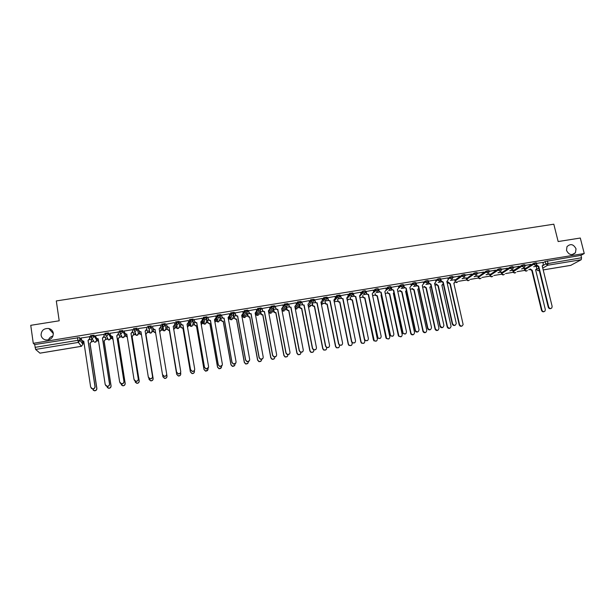 <?xml version="1.0" encoding="UTF-8"?>
<svg xmlns="http://www.w3.org/2000/svg" width="615" height="615" viewBox="0 0 615 615"><rect width="100%" height="100%" fill="white"/><g stroke="black" fill="none" stroke-linecap="round" stroke-linejoin="round"><path stroke-width="0.92" d="M53.313 333.222C53.174 337.843 50.668 340.087 45.794 339.957C43.15 339.326 41.582 337.743 41.074 335.198C41.267 330.486 43.834 328.256 48.77 328.502C51.314 329.179 52.829 330.747 53.313 333.222M576.032 248.837L575.448 252.742C571.889 255.802 568.906 255.017 566.507 250.374L566.976 246.677C570.497 243.394 573.518 244.109 576.032 248.837M96.624 339.326L94.095 335.198L90.459 335.659L90.52 336.728M110.623 337.012L108.509 332.838L104.904 333.307L104.965 334.375M124.538 334.714L122.839 330.501L119.256 330.962L119.318 332.039M137.068 328.172L133.509 328.641L133.578 329.717L137.222 329.14L138.506 333.368L137.068 328.172L137.222 329.14L135.684 331.185L134.885 331.147L133.586 329.732M151.205 325.865L147.677 326.334L147.746 327.418L151.367 326.826L152.243 331.093L151.205 325.865L151.367 326.826L149.845 328.864L149.014 328.817L147.746 327.418M165.412 324.528L165.258 323.567L161.66 324.159L161.822 325.112L165.412 324.528L163.905 326.557L163.052 326.496L161.822 325.112L162.406 329.425L163.598 330.77L164.428 330.824L165.896 328.848L165.435 324.712M179.372 322.222L179.211 321.291L175.644 321.876L175.805 322.829L179.372 322.245L177.881 324.266L176.997 324.19L175.805 322.829L175.99 327.188L177.151 328.518L178.012 328.579L179.465 326.611L179.388 322.744M193.241 319.946L193.079 319.024L189.535 319.608L189.697 320.553L193.241 319.969L191.765 321.983L190.85 321.906L189.697 320.553L189.497 324.966L190.612 326.273L191.511 326.357L192.941 324.397L193.187 320.776M207.017 317.678L206.863 316.771L203.334 317.348L203.504 318.293L207.024 317.717L205.564 319.723L204.611 319.623L203.504 318.293L202.912 322.752L203.988 324.051L204.918 324.143L206.34 322.191L206.863 318.793M220.708 315.434L220.547 314.534L217.049 315.111L217.218 316.049L220.716 315.48L219.271 317.478L218.279 317.355L217.218 316.049L216.249 320.561L217.28 321.829L218.248 321.945L219.655 320L220.408 316.786M234.315 313.196L234.154 312.312L230.671 312.881L230.84 313.819L234.323 313.25L232.893 315.241L231.855 315.103L230.84 313.819L229.503 318.378L230.487 319.623L231.494 319.754L232.885 317.817L233.854 314.757M247.83 310.975L247.668 310.106L244.217 310.667L244.386 311.605L247.845 311.036L246.431 313.02L245.347 312.858L244.386 311.605L242.671 316.21L243.609 317.432L244.655 317.586L247.192 312.697M261.26 308.768L261.106 307.915L257.67 308.476L257.839 309.407L261.275 308.845L259.876 310.813L258.746 310.629L257.839 309.407L255.763 314.057L256.639 315.249L257.739 315.426L260.453 310.613M274.613 306.578L274.451 305.732L271.038 306.285L271.207 307.216L274.628 306.654L273.237 308.622L272.061 308.407L271.207 307.216L268.77 311.913L269.593 313.066L270.738 313.281L273.629 308.515M287.874 304.394L287.712 303.564L284.391 304.048L284.499 305.04L287.889 304.486L286.521 306.447L285.283 306.193L284.499 305.04L283.161 307.308M301.05 302.226L300.896 301.411L297.591 301.896L297.698 302.88L301.073 302.334L299.713 304.279L298.421 303.987L297.698 302.88L296.361 304.925M314.15 300.074L313.988 299.274L310.706 299.759L310.821 300.735L314.173 300.189L312.827 302.134L311.474 301.781L310.821 300.735L309.445 302.634M327.165 297.937L327.011 297.145L323.736 297.637L323.859 298.606L327.188 298.06L325.858 299.997L324.436 299.59L323.859 298.606L322.445 300.404M340.103 295.815L339.941 295.031L336.689 295.523L336.82 296.484L340.126 295.938L338.811 297.868L337.32 297.391L336.82 296.484L335.36 298.198M352.956 293.701L352.802 292.932L349.558 293.424L349.697 294.377L352.987 293.839L351.68 295.761L350.12 295.2L349.697 294.377L348.19 296.03M365.733 291.602L365.571 290.841L364.295 290.741L362.35 291.341L362.496 292.279L365.764 291.748L364.472 293.663L362.842 293.017L362.496 292.279L360.944 293.885M378.433 289.519L378.271 288.766L377.026 288.666L375.058 289.273L375.212 290.203L378.463 289.673L377.187 291.579L375.212 290.203L373.62 291.756M391.048 287.451L390.894 286.705L389.679 286.598L387.688 287.213L387.857 288.135L391.086 287.605L389.818 289.504L387.857 288.135L388.05 288.643L386.274 290.272M403.594 285.391L403.432 284.66L402.256 284.545L400.25 285.168L400.419 286.075L403.632 285.552L402.379 287.443L400.419 286.075L398.743 287.551M416.063 283.346L415.901 282.623L414.756 282.508L412.727 283.131L412.911 284.038L416.094 283.515L414.856 285.398L412.911 284.038L411.189 285.483M428.447 281.309L428.294 280.594L427.179 280.478L425.126 281.109L425.319 282.008L428.486 281.486L427.264 283.361L425.319 282.008L423.581 283.507M440.771 279.287L440.617 278.58L439.525 278.457L437.457 279.102L437.657 279.986L440.809 279.464L439.594 281.339L437.657 279.986L435.866 281.378M459.543 275.997L453.04 277.288L452.863 276.573L451.802 276.458L449.719 277.096L449.919 277.98L453.063 277.457L451.848 279.333L449.919 277.98L448.089 279.348M471.613 274.029L465.224 275.297L465.04 274.582L463.994 274.467L461.903 275.105L462.103 275.989L465.24 275.459L464.025 277.334L462.103 275.989L455.054 281.078M477.309 273.306L477.14 272.599L476.125 272.483L474.019 273.129L474.219 274.006L477.348 273.475L476.141 275.343L474.219 274.006L466.57 279.348L468.438 280.655L469.437 279.971M489.34 271.338L489.171 270.631L488.172 270.515L486.058 271.161L486.265 272.038L489.379 271.499L488.172 273.375L486.265 272.038L478.316 277.419L480.184 278.718L481.145 278.072M501.302 269.378L501.133 268.67L500.156 268.563L498.027 269.201L498.235 270.077L501.34 269.539L501.287 270.346L500.133 271.407L498.235 270.077L490.001 275.497L491.854 276.796L492.792 276.181M513.194 267.433L513.025 266.718L512.064 266.618L509.92 267.264L510.127 268.132L513.233 267.587L513.141 268.509L512.026 269.462L510.127 268.132L501.617 273.583L503.462 274.874L504.377 274.305M525.01 265.496L524.841 264.788L523.903 264.681L521.751 265.326L521.958 266.195L525.049 265.649L524.918 266.664L523.849 267.517L521.958 266.195L513.164 271.684L515.001 272.975L515.885 272.43C514.647 273.383 513.725 273.137 513.095 271.722L512.956 270.838L521.751 265.326M536.764 263.574L536.587 262.859L535.673 262.759L533.505 263.404L533.72 264.273L536.803 263.72L536.626 264.827L535.604 265.595L533.72 264.273L524.641 269.793L526.478 271.077L527.332 270.562M48.462 339.895C49.261 337.843 50.776 336.551 52.998 336.021M82.779 343.224L83.717 343.07M91.766 341.74L93.964 341.379M96.724 340.925L97.87 340.733M105.857 339.418L108.056 339.057M110.731 338.619L111.938 338.419M119.848 337.112L122.054 336.751M124.645 336.32L125.906 336.113M133.763 334.821L135.953 334.46M138.475 334.045L139.774 333.83M147.577 332.546L149.768 332.185M152.213 331.777L153.558 331.562M161.315 330.278L163.49 329.924M165.865 329.532L167.249 329.302M174.96 328.033L177.12 327.68M179.434 327.295L180.856 327.057M188.513 325.796L190.658 325.443M192.918 325.074L194.378 324.835M201.997 323.575L204.103 323.229M206.317 322.867L207.816 322.621M215.411 321.368L217.456 321.03M219.632 320.669L221.177 320.415M228.734 319.17L230.725 318.847M232.87 318.493L234.446 318.232M241.979 316.986L243.894 316.671M246.023 316.325L247.637 316.056M255.371 314.78L256.978 314.519M259.092 314.173L260.745 313.896M268.724 312.581L269.962 312.382M272.084 312.028L273.775 311.751M281.993 310.398L282.854 310.252M284.991 309.899L286.721 309.614M295.185 308.223L295.646 308.146M297.829 307.784L299.59 307.5M310.137 305.755L312.374 305.386M321.307 303.918L325.089 303.295M334.245 301.788L337.727 301.212M347.106 299.666L350.281 299.144M359.89 297.56L362.765 297.083M372.598 295.469L375.173 295.039M385.62 293.324L387.85 292.955M397.936 291.295L400.119 290.933M410.243 289.265L411.958 288.981M422.636 287.22L424.073 286.982M434.959 285.191L436.12 284.999M447.205 283.177L448.089 283.031M458.429 281.324L466.762 279.948M470.306 279.364L478.501 278.018M482.122 277.419L490.17 276.097M493.868 275.482L501.779 274.182M505.545 273.56L513.31 272.284M517.154 271.646L524.779 270.392M528.7 269.747L529.961 269.539M39.967 353.148L35.624 349.435L34.671 344.569L79.581 337.566L82.533 341.602L82.94 344.323M30.75 325.32L33.272 343.316L584.25 253.526L580.306 238.028L558.159 241.549L553.815 224.191L56.303 300.935L59.201 320.799L30.75 325.32M34.671 344.569L33.272 343.316M536.503 266.687L537.026 266.372M543.099 262.751L545.198 261.498L545.789 263.92L581.559 257.77L581.213 259.722L570.774 265.342M581.559 257.77L580.952 255.363L584.25 253.526M521.528 268.955L525.018 268.171L521.997 268.663M525.056 265.511L530.876 264.335M530.93 264.55L524.964 265.303M509.781 270.884L513.487 270.062L510.227 270.6M513.233 267.44L519.168 266.249M519.214 266.464L513.148 267.233M497.958 272.822L501.394 272.045M501.448 272.253L498.396 272.537M501.34 269.385L507.383 268.178M507.429 268.394L501.256 269.178M486.073 274.774L489.748 273.959M489.794 274.167L486.496 274.498M489.371 271.346L495.529 270.116M495.582 270.331L489.294 271.138M474.111 276.742L478.024 275.889M478.07 276.089L474.519 276.458M477.332 273.314L483.605 272.068M483.659 272.276L477.263 273.106M462.08 278.718L466.239 277.819M466.285 278.026L462.472 278.441M471.659 274.244L465.155 275.082M454.746 279.74L450.357 280.432M459.597 276.212L452.978 277.081M440.878 279.394L441.178 280.763L443.231 282.093L452.602 323.782C454.147 325.919 455.369 325.812 456.269 323.459L446.828 281.501L448.181 279.825L447.835 277.911L440.732 279.11M435.543 279.963L428.417 281.155M423.243 281.97L416.032 283.207M410.866 283.999L403.571 285.275M398.412 286.036L391.032 287.366M385.889 288.081L378.456 289.488M373.282 290.149L365.817 291.548M360.598 292.225L353.11 293.632M347.836 294.308L340.318 295.723M334.998 296.415L327.449 297.829M322.075 298.529L314.496 299.943M309.076 300.658L301.465 302.08M296 302.803L288.358 304.225M282.831 304.955L275.159 306.378M269.585 307.131L261.882 308.553M262.728 311.244L260.329 311.859M256.255 309.322L248.522 310.736M249.359 313.435L247.222 314.011M242.848 311.521L235.076 312.935M235.906 315.649L234.038 316.179M229.349 313.742L221.546 315.149M222.376 317.87L220.77 318.362M215.765 315.987L207.924 317.378M208.754 320.108L207.424 320.553M202.097 318.255L194.225 319.615M195.047 322.36L193.986 322.76M188.351 320.569L180.426 321.876M181.248 324.62L180.472 324.981M174.668 325.704L174.921 327.503L173.645 329.448M166.55 324.143L174.506 322.606L174.768 324.436L173.176 326.673M167.365 326.903L166.865 327.218M160.561 325.12L152.497 326.204M147.269 330.432L146.662 330.301M146.547 327.418L138.406 328.502L138.752 330.34L140.036 331.746L140.981 331.762L148.315 377.041L150.083 378.732C151.705 378.694 152.512 377.887 152.505 376.311L145.14 331.085L146.793 329.025L145.186 331.277L152.543 376.449C152.551 378.025 151.744 378.832 150.129 378.863L148.423 377.433M133.455 332.707L132.556 332.623M132.448 329.725L124.315 331.039M119.548 334.99L118.357 334.952M118.257 332.039L110.039 333.307M105.557 337.289L104.058 337.297M103.973 334.375L95.679 335.621M91.481 339.603L89.675 339.664M89.59 336.728L81.218 337.966M162.406 329.425L161.66 324.159M175.99 327.188L175.644 321.876M189.335 324.059L189.535 319.608M202.758 321.868L203.334 317.348M216.096 319.685L217.049 315.111M229.341 317.517L230.671 312.881M242.518 315.357L242.733 314.68M243.186 313.458L244.217 310.667M256.563 310.959L257.67 308.476M269.862 308.569L271.038 306.285M283.077 306.239L284.322 304.118M296.222 303.956L297.522 301.965M309.284 301.704L310.644 299.82M322.268 299.49L323.675 297.691M335.175 297.299L336.636 295.569M348.005 295.131L349.512 293.47M360.759 292.986L362.304 291.379M373.428 290.857L375.027 289.296M386.028 288.75L387.665 287.236M398.551 286.667L400.227 285.183M410.997 284.591L412.711 283.146M423.366 282.539L425.119 281.117M435.666 280.494L437.457 279.102M447.889 278.472L449.719 277.096M454.862 280.217L461.903 275.105M466.385 278.672L474.019 273.129M478.124 276.742L486.058 271.161M489.794 274.828L498.027 269.201M501.394 272.922L509.92 267.264M524.403 269.147L533.505 263.404M536.418 266.326L533.689 266.749M543.007 262.382L536.718 263.381M120.971 335.275L121.47 335.398M134.816 332.999L135.523 333.122M148.576 330.739L149.468 330.855M162.283 328.541L163.321 328.595M175.952 326.35L177.074 326.342M189.528 324.151L190.727 324.105M203.019 321.96L204.295 321.883M216.418 319.777L217.764 319.669M229.726 317.601L231.14 317.463M242.956 315.441L244.432 315.272M256.101 313.296L257.624 313.096M580.952 255.363L545.198 261.498M441.37 281.908L438.164 282.431M429.116 283.915L425.903 284.445M416.778 285.944L413.557 286.475M404.37 287.981L401.141 288.512M391.886 290.034L388.657 290.564M379.324 292.094L376.088 292.625M366.694 294.17L363.442 294.7M353.979 296.261L350.719 296.791M341.179 298.36L337.919 298.898M328.694 300.412L325.043 301.012M315.357 302.603L312.082 303.141M302.319 304.74L299.274 305.24M289.204 306.893L286.398 307.354M276.004 309.061L273.437 309.483M538.755 266.395L538.21 266.672L536.334 265.349L536.764 265.096L538.755 266.395L548.688 306.962C549.472 308.584 550.517 308.899 551.832 307.915L552.139 306.362L542.192 265.826L543.291 265.096L542.999 262.351M551.025 308.453C549.749 308.991 548.826 308.569 548.242 307.169L538.325 266.649M544.221 311.582C542.968 312.113 542.061 311.69 541.492 310.321L531.806 270.515L529.853 269.247L530.268 268.993L532.221 270.269L541.923 310.121C542.691 311.713 543.721 312.02 545.005 311.059L545.321 309.522L535.604 269.716L536.687 268.993L536.411 266.295M531.806 270.515L532.221 270.269M443.231 282.093L442.785 282.354L440.863 281.009L441.178 280.763M447.42 281.324L446.867 281.662M455.2 325.235C453.847 325.865 452.863 325.443 452.263 323.974L442.908 282.339M430.961 284.107L430.531 284.368L428.609 283.054L430.961 284.107L440.263 325.965C441.993 328.141 443.215 327.933 443.915 325.358L434.59 283.515L435.927 281.678L435.535 279.925M435.212 283.315L434.621 283.676M442.908 327.388C441.547 328.033 440.563 327.626 439.94 326.158L430.654 284.353M428.532 281.07L428.909 282.777M418.623 286.136L418.208 286.398L416.27 285.045L418.623 286.136L427.925 328.395C429.777 330.309 430.977 330.001 431.507 327.472L422.267 285.537L423.612 283.646L423.235 281.939M430.531 329.548C429.301 330.194 428.324 329.871 427.617 328.587L418.323 286.375M416.186 283.092L416.563 284.799M403.763 285.122L404.24 287.167L406.207 288.174L403.963 287.405L403.486 285.368M418.085 331.723C416.962 332.361 416.017 332.123 415.24 331.008L405.923 288.412M406.207 288.174L415.54 330.824C417.447 332.469 418.615 332.077 419.038 329.655L409.874 287.574L411.235 285.675L410.858 283.961M391.271 287.167L391.809 289.35L393.715 290.226L391.547 289.588L391.017 287.436M405.562 333.907L402.81 333.415L402.494 332.684L393.446 290.464M393.715 290.226L403.094 333.23C405.031 334.629 406.161 334.168 406.492 331.854L397.405 289.627L398.781 287.712L398.405 285.998M378.694 289.219L379.309 291.533L381.146 292.294L379.055 291.771L378.486 289.642M392.97 336.105L390.31 335.805L389.864 334.898L380.893 292.532M381.146 292.294L390.579 335.621C392.516 336.805 393.615 336.282 393.869 334.06L384.859 291.687L386.243 289.773L385.882 288.043M366.048 291.287L366.732 293.716L368.262 294.608L366.494 293.955L365.81 291.51M380.293 338.312L377.733 338.173L377.156 337.128L368.262 294.608M368.5 294.377L377.987 337.996C379.909 338.988 380.969 338.419 381.162 336.29L372.236 293.762L373.636 291.833L373.274 290.103M353.318 293.37L354.079 295.907L355.555 296.691L353.856 296.138L353.102 293.586M367.547 340.526L365.072 340.533L364.364 339.365L355.555 296.691M355.778 296.468L364.595 339.188L365.31 340.356C367.209 341.187 368.231 340.572 368.385 338.527L359.537 295.846L360.951 293.916L360.59 292.179M340.51 295.461L341.348 298.091L342.77 298.798L341.141 298.321L340.31 295.677M354.732 342.755L352.326 342.878L351.496 341.617L342.77 298.798M342.978 298.567L351.711 341.44L352.541 342.709C354.417 343.401 355.409 342.755 355.524 340.772L346.76 297.944L348.182 296.007L347.829 294.262M327.626 297.568L328.533 300.281L329.901 300.912L328.349 300.504L327.434 297.775M341.832 344.984L339.488 345.223L338.55 343.885L329.901 300.912M330.094 300.689L338.75 343.708L339.688 345.053C341.533 345.63 342.493 344.961 342.578 343.039L333.899 300.059L335.344 298.114L334.99 296.368M314.657 299.69L315.633 302.472L316.956 303.041L315.464 302.695L314.488 299.889M328.856 347.229L326.557 347.567L325.512 346.168L316.956 303.041M317.132 302.818L325.696 345.991L326.742 347.398C328.556 347.882 329.494 347.191 329.555 345.322L320.961 302.188L322.421 300.235L322.068 298.475M301.611 301.819L302.657 304.671L303.933 305.178L302.503 304.894L301.458 302.019M315.81 349.474L313.535 349.912L312.405 348.459L303.933 305.178M304.087 304.955L312.574 348.29L313.704 349.743C315.487 350.143 316.41 349.435 316.448 347.613L307.946 304.325L309.414 302.365L309.068 300.604M288.489 303.971L289.596 306.87L290.826 307.339L289.457 307.093L288.343 304.156M296.015 305.847L294.877 306.67M302.68 351.726L300.42 352.257L299.205 350.773L290.826 307.339M290.964 307.116L299.359 350.604L300.574 352.095C302.334 352.433 303.233 351.703 303.264 349.92L294.846 306.478L296.33 304.51L295.984 302.741M275.274 306.132L275.612 307.907L276.443 309.084L277.634 309.506L276.32 309.299L275.143 306.308M282.892 307.938L281.701 308.838M289.481 353.986L287.213 354.617L285.929 353.095L277.634 309.506M277.757 309.284L286.06 352.933L287.351 354.455C289.088 354.732 289.973 353.994 289.988 352.241L281.662 308.645L283.161 306.67L282.823 304.894M261.982 308.3L262.313 310.083L263.205 311.298L264.358 311.69L263.097 311.513L261.867 308.476M269.693 310.029L268.432 311.021M276.197 356.239L273.921 356.984L272.56 355.432L264.358 311.69M264.465 311.474L272.683 355.278L274.044 356.831C275.758 357.054 276.619 356.3 276.635 354.586L268.394 310.829L269.908 308.838L269.578 307.062M248.598 310.49L248.929 312.282L249.875 313.527L251.005 313.881L249.79 313.742L248.844 312.497L248.506 310.652M256.409 312.12L255.079 313.212L256.578 311.029L256.247 309.237M262.836 358.491L260.537 359.368L259.115 357.792L251.005 313.881M251.097 313.665L259.215 357.63L260.637 359.206C262.336 359.391 263.189 358.63 263.197 356.938L255.171 312.997M235.138 312.689L235.468 314.488L236.46 315.764L237.559 316.095L236.391 315.972L235.399 314.703L235.061 312.835M243.04 314.219L241.649 315.418L243.156 313.227L242.833 311.436M249.39 360.728L247.053 361.751L245.577 360.159L237.559 316.095M237.636 315.879L245.662 360.006L247.138 361.605C248.821 361.743 249.667 360.974 249.667 359.306L241.741 315.203M221.592 314.903L221.915 316.71L222.961 318.009L224.037 318.316L222.907 318.216L221.861 316.917L221.523 315.034M229.579 316.318L228.127 317.64M235.86 362.958L233.485 364.157L231.955 362.543L224.037 318.316M224.091 318.109L232.024 362.389L233.554 364.003C235.222 364.111 236.052 363.342 236.052 361.689L228.096 317.448L229.656 315.441L229.334 313.642M207.955 317.132L208.27 318.947L209.369 320.269L210.422 320.553L209.331 320.476L208.239 319.154L207.901 317.232M216.026 318.416L214.52 319.877M222.246 365.179L219.824 366.571L218.248 364.941L210.422 320.553M210.461 320.346L218.294 364.795L219.87 366.425C221.531 366.502 222.361 365.717 222.353 364.088L214.489 319.685L216.065 317.671L215.742 315.864M194.232 319.377L194.548 321.199L195.685 322.537L196.723 322.806L195.67 322.744L194.532 321.399L194.186 319.423M202.381 320.515L200.828 322.129M208.523 367.378L206.071 369L204.449 367.363L196.723 322.806M196.738 322.598L204.48 367.209L206.102 368.854C207.747 368.908 208.57 368.116 208.562 366.494L200.798 321.937L202.389 319.908L202.074 318.093M180.418 321.637L180.733 323.459L181.909 324.82L182.932 325.074L181.909 325.02L180.733 323.667L180.387 321.645M188.644 322.621L187.052 324.397M194.694 369.561C194.425 370.899 193.602 371.529 192.226 371.445L190.565 369.792L182.932 325.074M182.932 324.874L190.573 369.646L192.241 371.306C193.879 371.329 194.694 370.538 194.686 368.923L187.014 324.197L188.621 322.168L188.313 320.346M169.04 327.157L168.064 327.318L166.85 325.942L166.511 323.913L166.826 325.742L168.049 327.118L169.04 327.157L176.582 372.098L178.281 373.766C179.911 373.766 180.725 372.967 180.718 371.375L173.276 326.457M174.798 324.735L173.292 326.657M180.741 371.744C180.61 373.22 179.795 373.935 178.288 373.905L176.59 372.236L169.056 327.357M152.535 326.196L152.835 328.033L154.088 329.425L155.057 329.456L162.491 374.558L164.228 376.242C165.85 376.226 166.665 375.419 166.657 373.835L159.185 328.771L160.83 326.726L160.523 324.889M155.088 329.648L154.127 329.625L152.874 328.233M160.838 326.796L159.224 328.971M166.657 373.835L166.68 373.974C166.68 375.557 165.873 376.357 164.251 376.38L162.521 374.704M141.012 331.962L140.097 331.939L138.829 330.655M146.508 327.18L146.847 329.225M146.493 327.18L146.793 329.025M124.276 330.816L124.576 332.669L125.898 334.083L126.813 334.091L134.039 379.54L135.846 381.239C137.46 381.185 138.267 380.378 138.26 378.802L130.995 333.407L132.671 331.339L131.064 333.599L138.321 378.94C138.321 380.508 137.522 381.315 135.907 381.369L134.255 380.178M126.844 334.291L125.967 334.276L124.714 333.122M132.41 329.486L132.74 331.531M132.379 329.494L132.671 331.339M110.016 333.146L110.308 335.006L111.661 336.436L112.553 336.436L119.679 382.053L121.509 383.76C123.123 383.691 123.922 382.876 123.922 381.315L116.765 335.744L118.457 333.668L116.85 335.936L123.999 381.446C124.007 383.007 123.2 383.822 121.593 383.891L120.025 382.907M112.583 336.636L110.516 335.606M118.226 331.854L118.541 333.86M118.165 331.816L118.457 333.668M95.656 335.498L95.94 337.358L97.324 338.796L98.2 338.796L105.211 384.59L107.079 386.305C108.686 386.22 109.493 385.397 109.485 383.837L102.444 338.096L104.15 336.013L102.551 338.288L109.585 383.968C109.585 385.528 108.786 386.343 107.179 386.428L105.711 385.62M98.231 338.996L96.24 338.089M103.95 334.237L104.25 336.205M103.858 334.153L104.15 336.013M81.203 337.858L81.488 339.734L82.894 341.179L83.748 341.171L90.659 387.135L92.55 388.857C94.157 388.765 94.956 387.934 94.964 386.381L88.022 340.472L89.744 338.373L88.145 340.656L95.079 386.504C95.079 388.057 94.272 388.88 92.673 388.98L91.297 388.326M83.778 341.371L81.864 340.572M89.575 336.613L89.867 338.565M89.459 336.505L89.744 338.373M448.204 282.016L450.311 283.792L459.536 324.582C460.896 326.611 462.096 326.588 463.126 324.512L453.832 283.207L455.162 281.708L454.739 279.71M454.385 283.046L453.87 283.361M462.065 326.012C460.743 326.619 459.789 326.204 459.197 324.774L449.988 284.022L447.989 282.731L448.312 282.493M447.881 282.254L447.989 282.731M436.204 283.93L438.334 285.767L447.489 326.696C449.004 328.794 450.203 328.687 451.095 326.381L441.877 285.183L443.215 283.715M442.454 285.006L441.908 285.337M450.049 328.118C448.719 328.741 447.751 328.325 447.166 326.88L438.026 285.998L436.327 284.461M435.897 284.161L436.02 284.699M437.965 330.24C436.635 330.87 435.666 330.47 435.059 329.033L425.987 287.989L423.981 286.721L424.273 286.452L426.287 287.759L435.366 328.825C437.073 330.985 438.264 330.778 438.956 328.249L429.847 287.167L431.077 286.267M430.462 286.967L429.885 287.328M425.818 332.369C424.604 332.999 423.65 332.684 422.959 331.424L413.88 289.988L411.912 288.858L412.142 288.443L414.164 289.757L423.251 331.247C425.073 333.115 426.249 332.815 426.772 330.332L417.746 289.165L418.807 288.573M413.588 334.514C412.496 335.137 411.566 334.898 410.805 333.807L401.703 291.994L399.781 291.01L399.942 290.457L401.972 291.771L411.089 333.63C412.965 335.244 414.11 334.86 414.525 332.484L405.577 291.172L406.446 290.803M387.488 291.625L387.834 292.932L389.702 293.793L398.866 336.005C400.765 337.374 401.879 336.92 402.21 334.645L393.331 293.194L393.984 292.978M386.927 288.996L387.043 289.565M401.295 336.659L398.597 336.174L398.289 335.467L389.449 294.024L387.581 293.155L387.665 292.479M375.119 293.555L375.557 295.085L377.364 295.83L386.581 338.358C388.48 339.511 389.556 339.003 389.81 336.82L381.008 295.231L381.446 295.123M374.55 290.849L374.704 291.587M388.926 338.827L386.328 338.527L385.889 337.643L377.118 296.053L375.319 295.308L375.319 294.508M362.673 295.484L363.211 297.237L364.949 297.883L374.22 340.695C376.111 341.663 377.149 341.102 377.341 339.011L368.815 297.237M362.097 292.694L362.281 293.593M376.488 340.994L373.982 340.864L373.413 339.834L364.718 298.106L362.981 297.46L362.896 296.553M349.558 294.531L349.774 295.577M350.15 297.406L350.788 299.39L352.457 299.943L361.082 341.863L361.774 343.016C363.642 343.823 364.649 343.224 364.795 341.217L364.495 339.772M363.98 343.178L361.551 343.185L360.859 342.04L352.249 300.166L350.581 299.613L350.396 298.613M336.951 296.384L337.189 297.545M337.55 299.321L338.288 301.55L339.887 302.019L348.436 344.085L349.251 345.322C351.088 346.007 352.057 345.376 352.172 343.431L352.003 342.593M351.396 345.369L349.036 345.492L348.228 344.254L339.695 302.234L338.096 301.765L337.827 300.681M324.866 301.227L325.719 303.702L327.249 304.102L335.713 346.322L336.636 347.636C338.442 348.205 339.388 347.544 339.472 345.661L339.365 345.146M338.734 347.567L336.436 347.798L335.513 346.483L327.065 304.317L325.535 303.925L325.174 302.764M312.105 303.134L313.058 305.863L314.526 306.201L322.906 348.567L323.928 349.943C325.712 350.412 326.627 349.735 326.688 347.906L326.611 347.513M326.004 349.774L323.751 350.104L322.729 348.728L314.365 306.416L312.897 306.086L312.443 304.863M311.936 303.333L312.282 305.078M299.305 305.232L300.328 308.03L301.727 308.315L310.029 350.827L311.136 352.249C312.889 352.649 313.788 351.949 313.835 350.158L313.804 350.012M313.204 351.988L310.975 352.41L309.868 350.988L301.581 308.53L300.174 308.246L299.643 306.97M299.151 305.424L299.497 307.185M286.421 307.354L287.505 310.198L288.85 310.437L297.068 353.102L298.26 354.563C299.982 354.893 300.866 354.179 300.896 352.433L300.889 352.395M300.328 354.202L298.106 354.724L296.922 353.264L288.719 310.652L287.374 310.414L286.759 309.091M286.283 307.531L286.628 309.307M273.467 309.476L274.605 312.374L275.897 312.574L284.022 355.393L285.291 356.885C286.974 357.161 287.843 356.446 287.882 354.747M287.374 356.423L285.16 357.046L283.892 355.547L275.781 312.789L274.49 312.589L273.798 311.221M273.344 309.653L273.675 311.436M260.422 311.621L261.621 314.557L262.866 314.726L270.9 357.699L272.23 359.221C273.883 359.444 274.736 358.73 274.79 357.077M274.351 358.637L272.114 359.368L270.785 357.853L262.759 314.934L261.521 314.765L260.752 313.373M260.314 311.79L260.652 313.581M247.307 313.773L248.552 316.756L249.744 316.894L257.693 360.013L259.092 361.559C260.722 361.743 261.56 361.02 261.606 359.391M261.244 360.851L258.992 361.712L257.6 360.167L249.659 317.102L248.468 316.956L247.63 315.533M247.215 313.934L247.545 315.741M234.1 315.941L234.423 317.709L235.399 318.954L236.544 319.07L244.409 362.35L245.854 363.911C247.491 364.049 248.322 363.311 248.337 361.682M241.956 317.109L241.772 315.395M248.068 363.058L245.777 364.057L244.324 362.496L236.483 319.277L235.33 319.162L234.423 317.709M234.023 316.087L234.353 317.909M220.816 318.124L221.131 319.892L222.161 321.168L223.268 321.261L231.04 364.695L232.532 366.279C234.169 366.379 234.992 365.625 234.992 364.003L234.976 363.949M228.511 319.792L228.526 317.54M234.799 365.249L232.47 366.425L230.971 364.841L223.214 321.468L222.107 321.368L221.131 319.892M220.754 318.247L221.085 320.1M207.447 320.323L207.762 322.099L208.831 323.39L209.907 323.467L217.579 367.055L219.125 368.654C220.747 368.731 221.561 367.962 221.554 366.356L221.531 366.194M214.95 322.291L215.189 319.654M215.365 321.568L214.973 322.421M221.446 367.432L219.078 368.792L217.533 367.201L209.869 323.667L208.8 323.59L207.762 322.099M207.401 320.415L207.732 322.298M193.994 322.529L194.309 324.313L195.424 325.627L196.454 325.689L204.042 369.43L205.625 371.045C207.24 371.091 208.047 370.322 208.039 368.731L207.985 368.4M201.282 324.72L201.989 323.044L201.766 321.73M201.989 323.636L201.313 324.881M208.001 369.592L205.595 371.183L204.011 369.577L196.439 325.889L195.401 325.827L194.309 324.313M193.956 322.575L194.294 324.512M180.464 324.751L180.764 326.542L181.925 327.872L182.924 327.926L190.412 371.821L192.041 373.451C193.648 373.474 194.448 372.698 194.44 371.114L194.348 370.561M187.513 327.103L188.498 325.266L188.244 323.751M188.521 325.712L187.544 327.28M194.448 371.744C194.186 373.051 193.379 373.666 192.026 373.582L190.404 371.96L182.924 328.118L181.925 328.064L180.764 326.542M180.433 324.758L180.772 326.734M166.842 326.988L167.142 328.787L168.333 330.132L169.31 330.17L176.697 374.235L178.365 375.865C179.964 375.865 180.756 375.089 180.749 373.52L180.602 372.613M174.944 327.795L173.676 329.632M180.779 373.882C180.649 375.327 179.849 376.034 178.373 376.003L176.705 374.366L169.325 330.363L168.349 330.324L167.142 328.787M166.826 326.988L167.157 328.979M161.276 329.825L159.715 331.946M159.685 331.762L161.261 329.755L160.961 327.956M153.135 329.24L153.427 331.039L154.657 332.408L155.549 332.438M162.652 375.15L162.898 376.657L164.597 378.302C166.188 378.279 166.98 377.495 166.98 375.942L166.703 374.304M166.98 375.942L166.996 376.072C167.003 377.625 166.211 378.41 164.62 378.433L162.921 376.787M155.58 332.63L154.696 332.592L153.466 331.231M145.94 334.222L147.515 332.015L147.216 330.209L147.562 332.208L145.94 334.222L153.15 378.502C153.158 380.047 152.366 380.839 150.783 380.877L149.107 379.47M139.344 331.523L139.628 333.315L141.465 334.752M148.868 378.217L149.007 379.094L150.744 380.747C152.328 380.708 153.12 379.916 153.112 378.371L145.886 334.037M141.496 334.944L139.705 333.614M133.417 332.477L133.739 334.483L132.233 336.482L133.678 334.291L133.386 332.484M125.498 334.083L125.744 335.598L127.282 337.035M134.939 381.008L136.791 383.207C138.375 383.16 139.167 382.361 139.159 380.823L132.033 336.32M132.102 336.505L139.221 380.946C139.221 382.492 138.437 383.283 136.853 383.337L135.238 382.169M127.305 337.212L125.883 336.051M119.525 334.806L119.833 336.774L118.18 338.804L119.748 336.589L119.464 334.768M111.561 336.566L111.769 337.904L112.991 339.272M120.909 383.699L122.754 385.69C124.33 385.62 125.122 384.821 125.114 383.283L118.095 338.619M118.18 338.804L125.191 383.414C125.199 384.944 124.407 385.743 122.831 385.813L121.301 384.852M113.022 339.434L111.976 338.488M105.542 337.143L105.842 339.08L104.166 341.117L105.734 338.896L105.457 337.074M97.516 339.003L98.608 341.463M106.772 386.351L108.624 388.18C110.2 388.103 110.984 387.296 110.984 385.766L104.066 340.941M104.166 341.117L111.077 385.889C111.077 387.419 110.293 388.219 108.717 388.303L107.279 387.519M98.623 341.594L97.993 340.925M91.458 339.488L91.75 341.394L90.067 343.447L91.635 341.217L91.358 339.388M83.371 341.402L84.109 343.57M92.542 388.964L94.395 390.686C95.971 390.594 96.755 389.787 96.755 388.265L89.944 343.27M90.067 343.447L96.87 388.388C96.87 389.902 96.086 390.71 94.518 390.809L93.173 390.164M93.672 340.925L90.528 336.774L92.196 336.174L94.241 336.167L96.77 340.272M94.095 335.198L94.241 336.167L92.657 338.242L91.919 338.227L90.459 335.659M107.825 338.627L107.187 338.511L108.509 339.911L106.341 335.852L104.973 334.414L106.664 333.814L108.663 333.807L110.769 337.958M108.509 332.838L108.663 333.807L107.095 335.875L106.341 335.852L104.904 333.307M121.87 336.328L121.124 336.221L122.416 337.604L119.41 331.931L122.992 331.462L124.53 334.691M122.839 330.501L122.992 331.462L121.432 333.522L120.655 333.491L119.256 330.962M79.581 337.566L79.988 340.318L82.933 344.269L81.38 346.299L78.389 342.401L35.624 349.435M39.883 353.164L81.434 346.291M536.411 269.355L538.679 268.109M542.238 266.018L545.789 263.92L547.673 265.242L542.745 268.109M539.186 270.185L537.948 270.738M543.191 269.908L571.02 265.303M581.213 259.722L547.673 265.242L547.965 263.274L547.365 260.852M96.624 339.28L96.763 340.226L95.225 342.248L94.518 342.224L96.178 341.794M110.623 336.982L110.769 337.919L109.247 339.934L108.509 339.911L110.147 339.518M189.335 324.043L189.497 324.966M202.75 321.837L202.919 322.783M216.088 319.646L216.249 320.561M229.334 317.463L229.51 318.424M242.502 315.303L242.687 316.271M255.594 313.15L255.779 314.119M268.601 311.006L268.786 311.99M281.831 309.553L282.608 308.246M286.728 306.401L283.669 311.152L282.462 310.898L284.161 310.982M294.954 307.054L295.446 306.301M299.759 304.271L296.507 309.03L295.285 308.761L296.983 308.876M386.22 289.642L387.857 288.135L387.688 287.213M423.566 283.423L425.319 282.008L425.126 281.109M466.378 278.495L466.57 279.348C467.231 280.878 468.184 281.086 469.383 280.002M478.124 276.565L478.286 277.442C478.954 278.926 479.9 279.141 481.107 278.103M489.801 274.644L489.955 275.528C490.616 276.981 491.546 277.211 492.753 276.212M501.417 272.737L501.563 273.621C502.201 275.059 503.132 275.289 504.338 274.328M524.434 268.947L524.572 269.839C525.187 271.23 526.094 271.484 527.309 270.585M524.603 269.985L524.364 269.001M513.133 271.868L512.895 270.884M501.594 273.767L501.363 272.776M489.994 275.674L489.755 274.674M478.316 277.596L478.086 276.589M466.577 279.525L466.347 278.518M455.131 282.039L456.622 282.608L457.652 281.878M385.321 293.839L385.49 293.44M372.752 296.192L373.205 295.385M347.306 300.635L348.413 299.282M321.491 304.84L323.29 303.18M308.438 306.847L309.276 306.923L310.606 305.132M282.008 310.483L282.462 310.898L285.283 306.193L284.391 304.048M148.73 331.67L149.96 333.03L150.767 333.076L152.243 331.093M134.969 333.937L136.23 335.313L137.014 335.352L138.506 333.353M124.03 337.258L122.416 337.604L123.169 337.635L124.684 335.629M536.495 269.647L538.256 270.723L536.326 269.424M77.49 337.581L77.905 340.341L79.988 340.318L78.389 342.401L77.905 340.341L35.055 347.36M538.64 266.41L538.21 266.672M548.688 306.962L548.242 307.169M531.698 270.539L532.113 270.285M541.492 310.321L541.923 310.121M575.448 252.742L572.088 254.664M412.727 283.131L412.98 284.268L411.243 285.729M400.25 285.168L400.55 286.452L398.812 287.974M375.058 289.273L375.481 290.826L373.605 292.648M362.35 291.341L362.842 293.017L359.629 296.307M349.558 293.424L350.12 295.2L346.914 298.698M336.689 295.523L337.32 297.391L334.114 301.127M323.736 297.637L324.436 299.59L321.245 303.602M310.706 299.759L311.474 301.781L308.292 306.116M297.591 301.896L298.421 303.987L295.277 308.707M271.107 306.209L272.061 308.407L269.593 313.066L271.253 313.112M257.746 308.392L258.746 310.629L256.639 315.249L258.269 315.241M244.293 310.583L245.347 312.858L243.609 317.432L245.216 317.394M230.756 312.789L231.855 315.103L230.487 319.623L232.07 319.554M217.133 315.011L218.279 317.355L217.28 321.829L218.855 321.722M203.419 317.248L204.611 319.623L203.988 324.051L205.556 323.905M189.62 319.493L190.85 321.906L190.612 326.273L192.172 326.104M175.729 321.76L176.997 324.19L177.151 328.518L178.711 328.31M161.745 324.036L163.052 326.496L163.598 330.77L165.166 330.532M147.677 326.334L149.014 328.817L149.96 333.03L151.536 332.761M133.509 328.641L136.23 335.313L137.822 335.006M455.115 282.116L457.598 281.908M372.744 296.161L373.136 295.446M347.314 300.643L348.344 299.351M321.499 304.871L323.229 303.257M308.446 306.877C309.714 307.108 310.414 306.554 310.544 305.209M39.929 353.179L81.411 346.322M543.199 269.931L570.897 265.349M48.77 328.502L53.359 333.638"/></g></svg>
